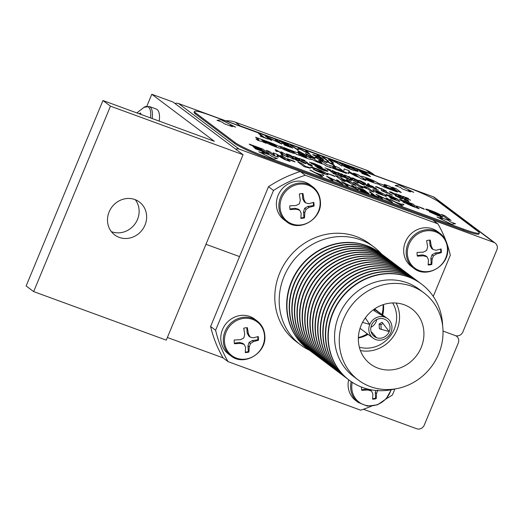 <?xml version="1.0" encoding="UTF-8"?>
<svg xmlns="http://www.w3.org/2000/svg" width="523" height="523" viewBox="0 0 523 523"><rect width="100%" height="100%" fill="white"/><g stroke="black" fill="none" stroke-linecap="round" stroke-linejoin="round"><path stroke-width="0.78" d="M205.964 244.3L239.554 256.597L205.964 244.3M455.879 335.746L456.605 336.289A6.086 5.616 126.9 0 1 458.253 343.095L424.284 425.094A6.086 5.616 126.9 0 1 416.668 428.742L363.433 409.261M371.408 406.201A126.762 116.943 -53.1 0 1 360.667 410.176L228.061 361.635L223.06 357.869L167.367 337.485M456.605 336.289A6.086 5.616 126.9 0 0 455.265 335.563A6.086 5.616 126.9 0 0 462.881 331.915L496.85 249.909A6.086 5.616 126.9 0 0 495.203 243.103A6.086 5.616 126.9 0 0 493.862 242.378L239.253 149.173A6.086 5.616 126.9 0 0 235.638 149.12M443.02 331.079L455.265 335.563L443.02 331.079M174.963 103.489A6.086 5.616 -53.1 0 1 178.572 103.547L239.253 149.173M493.862 242.378L433.181 196.746L178.572 103.547M433.181 196.746A6.086 5.616 -53.1 0 1 434.528 197.478L495.203 243.103M134.901 199.564A20.587 18.991 126.9 0 0 110.346 209.403A20.587 18.991 126.9 0 0 114.694 234.932A20.587 18.991 126.9 0 0 119.231 237.396A20.587 18.991 126.9 0 0 143.786 227.557A20.587 18.991 126.9 0 0 139.438 202.028A20.587 18.991 126.9 0 0 134.901 199.564M111.327 231.604A20.587 18.991 126.9 0 0 111.726 231.754A20.587 18.991 126.9 0 0 134.875 224.066A20.587 18.991 126.9 0 0 135.3 199.721M151.801 94.258L214.352 141.295L102.959 100.521L110.464 106.169L243.077 154.71L173.015 102.024L151.801 94.258L146.839 106.234M243.077 154.71L166.268 340.146L33.655 291.599L26.15 285.957L102.959 100.521M110.464 106.169L33.655 291.599M361.079 325.469A34.479 31.805 126.9 0 0 368.767 362.694A34.479 31.805 126.9 0 0 421.198 347.475A34.479 31.805 126.9 0 0 410.124 307.707A34.479 31.805 126.9 0 0 361.079 325.469M360.393 350.547A32.452 29.935 126.9 0 0 396.964 329.935A32.452 29.935 126.9 0 0 396.133 303.026M359.347 347.2A29.406 27.124 126.9 0 0 394.303 328.96A29.406 27.124 126.9 0 0 392.623 302.954M358.36 337.976A29.406 27.124 126.9 0 0 368.094 334.367M358.373 337.57A31.034 28.628 126.9 0 0 367.336 333.798M374.664 308.858L384.915 317.128L373.873 310.603L374.913 309.603L387.693 318.657A12.166 11.225 126.9 0 0 369.774 324.502A12.166 11.225 126.9 0 0 373.069 338.106A12.166 11.225 126.9 0 0 390.988 332.268A12.166 11.225 126.9 0 0 387.693 318.657M365.302 317.919L369.676 324.43L362.544 322.358M383.091 323.528L380.888 324.665L381.221 329.464M371.186 332.092L371.873 332.295L376.429 337.629L373.141 335.459M379.345 328.777L379.116 324.018L382.097 322.273L389.125 331.549L379.345 328.777M371.539 325.149A10.14 9.355 126.9 0 0 374.285 336.485A10.14 9.355 126.9 0 0 389.223 331.621A10.14 9.355 126.9 0 0 386.477 320.279A10.14 9.355 126.9 0 0 371.539 325.149M370.899 327.313A10.14 9.355 126.9 0 0 376.083 321.737A10.14 9.355 126.9 0 0 376.723 319.573M380.129 252.955A60.132 55.477 126.9 0 0 379.979 252.838A60.132 55.477 126.9 0 0 291.416 281.714A60.132 55.477 126.9 0 0 307.694 348.965A60.132 55.477 126.9 0 0 307.844 349.076M381.411 253.943A60.132 55.477 126.9 0 0 380.28 253.067A60.132 55.477 126.9 0 0 291.71 281.936A60.132 55.477 126.9 0 0 307.995 349.187A60.132 55.477 126.9 0 0 309.145 350.031M382.712 254.897A60.132 55.477 126.9 0 0 382.561 254.779A60.132 55.477 126.9 0 0 293.998 283.656A60.132 55.477 126.9 0 0 310.276 350.907A60.132 55.477 126.9 0 0 310.427 351.018M383.993 255.884A60.132 55.477 126.9 0 0 382.862 255.008A60.132 55.477 126.9 0 0 294.292 283.878A60.132 55.477 126.9 0 0 310.577 351.129A60.132 55.477 126.9 0 0 311.728 351.972M385.294 256.839A60.132 55.477 126.9 0 0 385.144 256.728A60.132 55.477 126.9 0 0 296.58 285.597A60.132 55.477 126.9 0 0 312.859 352.848A60.132 55.477 126.9 0 0 313.009 352.96M386.575 257.826A60.132 55.477 126.9 0 0 385.444 256.95A60.132 55.477 126.9 0 0 296.874 285.82A60.132 55.477 126.9 0 0 313.159 353.071A60.132 55.477 126.9 0 0 314.31 353.914M387.876 258.78A60.132 55.477 126.9 0 0 387.726 258.669A60.132 55.477 126.9 0 0 299.163 287.539A60.132 55.477 126.9 0 0 315.441 354.79A60.132 55.477 126.9 0 0 315.591 354.901M389.158 259.768A60.132 55.477 126.9 0 0 388.027 258.892A60.132 55.477 126.9 0 0 299.457 287.761A60.132 55.477 126.9 0 0 315.742 355.012A60.132 55.477 126.9 0 0 316.892 355.856M390.459 260.722A60.132 55.477 126.9 0 0 390.308 260.611A60.132 55.477 126.9 0 0 301.745 289.481A60.132 55.477 126.9 0 0 318.023 356.732A60.132 55.477 126.9 0 0 318.174 356.843M391.74 261.709A60.132 55.477 126.9 0 0 390.609 260.833A60.132 55.477 126.9 0 0 302.039 289.703A60.132 55.477 126.9 0 0 318.324 356.954A60.132 55.477 126.9 0 0 319.475 357.797M393.041 262.664A60.132 55.477 126.9 0 0 392.891 262.553A60.132 55.477 126.9 0 0 304.327 291.422A60.132 55.477 126.9 0 0 320.606 358.673A60.132 55.477 126.9 0 0 320.756 358.785M394.322 263.651A60.132 55.477 126.9 0 0 393.191 262.775A60.132 55.477 126.9 0 0 304.621 291.644A60.132 55.477 126.9 0 0 320.906 358.896A60.132 55.477 126.9 0 0 322.057 359.739M395.623 264.605A60.132 55.477 126.9 0 0 395.473 264.494A60.132 55.477 126.9 0 0 306.909 293.364A60.132 55.477 126.9 0 0 323.188 360.615A60.132 55.477 126.9 0 0 323.338 360.726M396.905 265.592A60.132 55.477 126.9 0 0 395.774 264.716A60.132 55.477 126.9 0 0 307.204 293.586A60.132 55.477 126.9 0 0 323.489 360.837A60.132 55.477 126.9 0 0 324.639 361.681M398.206 266.547A60.132 55.477 126.9 0 0 398.055 266.436A60.132 55.477 126.9 0 0 309.492 295.305A60.132 55.477 126.9 0 0 325.77 362.557A60.132 55.477 126.9 0 0 325.921 362.668M399.487 267.534A60.132 55.477 126.9 0 0 398.356 266.658A60.132 55.477 126.9 0 0 309.786 295.528A60.132 55.477 126.9 0 0 326.071 362.779A60.132 55.477 126.9 0 0 327.221 363.622M400.788 268.489A60.132 55.477 126.9 0 0 400.638 268.377A60.132 55.477 126.9 0 0 312.074 297.247A60.132 55.477 126.9 0 0 328.352 364.498A60.132 55.477 126.9 0 0 328.503 364.609M402.069 269.476A60.132 55.477 126.9 0 0 400.938 268.6A60.132 55.477 126.9 0 0 312.368 297.469A60.132 55.477 126.9 0 0 328.653 364.721A60.132 55.477 126.9 0 0 329.804 365.564M403.37 270.43A60.132 55.477 126.9 0 0 403.22 270.319A60.132 55.477 126.9 0 0 314.656 299.189A60.132 55.477 126.9 0 0 330.935 366.44A60.132 55.477 126.9 0 0 331.085 366.551M404.652 271.417A60.132 55.477 126.9 0 0 403.521 270.541A60.132 55.477 126.9 0 0 314.951 299.411A60.132 55.477 126.9 0 0 331.236 366.662A60.132 55.477 126.9 0 0 332.386 367.506M405.953 272.372A60.132 55.477 126.9 0 0 405.802 272.261A60.132 55.477 126.9 0 0 317.239 301.13A60.132 55.477 126.9 0 0 333.517 368.382A60.132 55.477 126.9 0 0 333.667 368.493M407.234 273.359A60.132 55.477 126.9 0 0 406.103 272.483A60.132 55.477 126.9 0 0 317.533 301.353A60.132 55.477 126.9 0 0 333.818 368.604A60.132 55.477 126.9 0 0 334.968 369.447M408.535 274.314A60.132 55.477 126.9 0 0 408.385 274.202A60.132 55.477 126.9 0 0 319.821 303.072A60.132 55.477 126.9 0 0 336.099 370.323A60.132 55.477 126.9 0 0 336.25 370.434M409.816 275.301A60.132 55.477 126.9 0 0 408.685 274.425A60.132 55.477 126.9 0 0 320.115 303.294A60.132 55.477 126.9 0 0 336.4 370.552A60.132 55.477 126.9 0 0 337.551 371.389M411.117 276.255A60.132 55.477 126.9 0 0 410.967 276.144A60.132 55.477 126.9 0 0 322.403 305.014A60.132 55.477 126.9 0 0 338.682 372.265A60.132 55.477 126.9 0 0 338.832 372.376M412.399 277.242A60.132 55.477 126.9 0 0 411.268 276.366A60.132 55.477 126.9 0 0 322.698 305.236A60.132 55.477 126.9 0 0 338.982 372.494A60.132 55.477 126.9 0 0 340.133 373.337M413.7 278.197A60.132 55.477 126.9 0 0 413.549 278.086A60.132 55.477 126.9 0 0 324.986 306.955A60.132 55.477 126.9 0 0 341.264 374.207A60.132 55.477 126.9 0 0 341.414 374.318M414.981 279.184A60.132 55.477 126.9 0 0 413.85 278.308A60.132 55.477 126.9 0 0 325.28 307.184A60.132 55.477 126.9 0 0 341.565 374.435A60.132 55.477 126.9 0 0 342.715 375.279M416.282 280.138A60.132 55.477 126.9 0 0 416.131 280.027A60.132 55.477 126.9 0 0 327.568 308.897A60.132 55.477 126.9 0 0 343.846 376.148A60.132 55.477 126.9 0 0 343.997 376.266M417.563 281.126A60.132 55.477 126.9 0 0 416.432 280.25A60.132 55.477 126.9 0 0 327.862 309.126A60.132 55.477 126.9 0 0 344.147 376.377A60.132 55.477 126.9 0 0 345.298 377.22M418.864 282.08A60.132 55.477 126.9 0 0 418.714 281.969A60.132 55.477 126.9 0 0 330.15 310.839A60.132 55.477 126.9 0 0 346.429 378.09A60.132 55.477 126.9 0 0 346.579 378.207M420.146 283.067A60.132 55.477 126.9 0 0 419.015 282.191A60.132 55.477 126.9 0 0 330.444 311.067A60.132 55.477 126.9 0 0 346.729 378.319A60.132 55.477 126.9 0 0 347.88 379.162M421.446 284.022A60.132 55.477 126.9 0 0 421.296 283.911A60.132 55.477 126.9 0 0 332.733 312.78A60.132 55.477 126.9 0 0 349.011 380.038A60.132 55.477 126.9 0 0 349.161 380.149M442.628 325.764A60.132 55.477 126.9 0 0 421.597 284.139A60.132 55.477 126.9 0 0 333.027 313.009A60.132 55.477 126.9 0 0 349.312 380.26A60.132 55.477 126.9 0 0 395.14 388.909M423.931 292.867L419.237 289.343A54.555 50.332 126.9 0 0 338.884 315.532A54.555 50.332 126.9 0 0 353.653 376.547L358.347 380.077A54.555 50.332 126.9 0 0 438.699 353.881A54.555 50.332 126.9 0 0 423.931 292.867A54.555 50.332 126.9 0 0 343.578 319.063A54.555 50.332 126.9 0 0 358.347 380.077M300.588 344.886L296.208 341.597A61.152 56.412 -53.1 0 1 279.655 273.209A61.152 56.412 -53.1 0 1 369.715 243.849L374.095 247.144A61.152 56.412 126.9 0 0 284.035 276.504A61.152 56.412 126.9 0 0 300.588 344.886A61.152 56.412 126.9 0 0 309.426 350.253M381.698 254.145A61.152 56.412 126.9 0 0 374.095 247.144M364.995 332.033L373.069 338.106M381.967 314.349A31.034 28.628 126.9 0 0 383.098 304.687M382.718 314.918A29.406 27.124 126.9 0 0 383.483 304.563M394.911 388.968L392.42 394.976A126.762 116.943 -53.1 0 1 386.151 398.846M447.008 243.783A126.762 116.943 -53.1 0 1 450.316 255.198L433.26 296.384M228.061 361.635A126.762 116.943 -53.1 0 1 215.607 330.248L273.503 190.477A126.762 116.943 -53.1 0 1 305.255 175.27L437.869 223.811A126.762 116.943 -53.1 0 1 445.923 240.776M437.869 223.811L432.861 220.046L300.254 171.505L305.255 175.27M273.503 190.477L268.502 186.711A126.762 116.943 -53.1 0 1 300.254 171.505M215.607 330.248L210.606 326.483L268.502 186.711M223.06 357.869A126.762 116.943 -53.1 0 1 210.606 326.483M371.559 333.059L371.873 332.295M380.044 312.911L379.646 313.872M374.913 309.603L374.383 310.878M380.888 324.665L379.116 324.018M441.34 250.792A12.774 11.787 126.9 0 0 441.085 248.955L436.169 250.262L433.005 249.491L431.292 246.281L430.266 240.116A12.774 11.787 126.9 0 0 426.611 240.645L427.637 246.81L426.663 250.412L423.349 252.119L417.106 252.426A12.774 11.787 126.9 0 0 417.086 254.302A12.774 11.787 126.9 0 0 417.341 256.139L423.584 255.832L427.075 256.845L428.461 259.813L428.154 264.978A12.774 11.787 126.9 0 0 431.815 264.448L432.122 259.284L433.417 255.924L436.404 253.975L441.32 252.668A12.774 11.787 126.9 0 0 441.34 250.792M440.588 249.105A12.774 11.787 -53.1 0 1 440.726 250.327A12.774 11.787 -53.1 0 1 440.706 252.204L441.32 252.668M447.407 248.275A21.09 19.456 126.9 0 0 426.095 230.865A21.09 19.456 126.9 0 0 407.365 254.073A21.09 19.456 126.9 0 0 428.677 271.483A21.09 19.456 126.9 0 0 447.407 248.275M447.603 247.817A21.803 20.116 126.9 0 0 440.013 233.389L437.509 231.506A21.803 20.116 126.9 0 0 414.909 230.885A21.803 20.116 126.9 0 0 403.71 251.929A21.803 20.116 126.9 0 0 411.3 266.357L413.804 268.24C426.761 279.21 449.747 265.494 447.701 247.967C447.211 241.868 444.648 237.004 440.013 233.389A21.803 20.116 126.9 0 0 417.413 232.768A21.803 20.116 126.9 0 0 406.214 253.812A21.803 20.116 126.9 0 0 413.804 268.24M429.684 240.129L430.011 245.32L431.292 246.281M430.011 245.32L431.567 248.412L433.005 249.491M440.706 252.204L435.123 253.014L436.404 253.975M435.123 253.014L431.972 254.838L433.417 255.924M431.972 254.838L430.841 258.323L432.122 259.284M430.841 258.323L431.2 263.984L431.815 264.448M431.2 263.984A12.774 11.787 -53.1 0 1 428.206 264.501M423.584 255.832L422.303 254.864L425.63 255.76L427.075 256.845M422.303 254.864L417.236 255.603M237.324 125.049A26.366 24.326 -53.1 0 1 240.325 125.925A123.716 114.132 126.9 0 0 239.992 126.03M225.74 120.813A26.366 24.326 -53.1 0 1 235.357 122.186L366.198 170.08A26.366 24.326 -53.1 0 1 372.01 173.237L374.906 175.414M371.363 174.12A123.716 114.132 126.9 0 0 371.199 173.845L371.167 173.819A26.366 24.326 -53.1 0 1 374.01 175.087M240.044 126.043A123.716 114.132 126.9 0 1 240.358 125.945L371.199 173.845M240.358 125.945L235.357 122.186M141.151 114.498A12.774 4.746 -69.9 0 0 140.779 113.622A12.774 4.746 -69.9 0 0 140.275 112.968L139.275 113.818M150.532 117.937A21.09 7.838 -69.9 0 0 149.545 108.392A21.09 7.838 -69.9 0 0 144.08 107.248L136.876 112.935M159.247 121.127A21.803 8.107 -69.9 0 0 158.273 110.863A21.803 8.107 -69.9 0 0 156.325 109.065L149.251 106.476L143.871 107.372M361.491 387.053A12.774 11.787 126.9 0 0 361.504 388.484A12.774 11.787 126.9 0 0 361.759 390.321L368.002 390.014L371.493 391.027L372.879 393.996L372.579 399.16A12.774 11.787 126.9 0 0 376.233 398.631L376.54 393.466L377.835 390.112M352.254 382.313A21.09 19.456 126.9 0 0 351.783 388.256A21.09 19.456 126.9 0 0 369.486 405.855A21.09 19.456 126.9 0 0 390.995 389.805M348.658 379.77A21.803 20.116 126.9 0 0 348.128 386.111A21.803 20.116 126.9 0 0 355.718 400.54L358.222 402.422L367.355 406.103L377.423 404.848L386.072 398.938L391.263 389.759M375.926 390.459L375.259 392.505L376.54 393.466M375.259 392.505L375.619 398.166L376.233 398.631M375.619 398.166A12.774 11.787 -53.1 0 1 372.624 398.683M368.002 390.014L366.728 389.053L370.049 389.942L371.493 391.027M366.728 389.053L361.655 389.785M314.035 204.186A12.774 11.787 126.9 0 0 313.78 202.355L308.864 203.663L305.7 202.891L303.987 199.681L302.961 193.517A12.774 11.787 126.9 0 0 299.306 194.046L300.333 200.211L299.359 203.807L296.044 205.519L289.801 205.827A12.774 11.787 126.9 0 0 289.781 207.703A12.774 11.787 126.9 0 0 290.036 209.54L296.28 209.226L299.771 210.239L301.156 213.214L300.849 218.372A12.774 11.787 126.9 0 0 304.51 217.843L304.817 212.684L306.112 209.324L309.1 207.376L314.016 206.062A12.774 11.787 126.9 0 0 314.035 204.186M313.284 202.506A12.774 11.787 -53.1 0 1 313.421 203.728A12.774 11.787 -53.1 0 1 313.401 205.604L314.016 206.062M320.102 201.669A21.09 19.456 126.9 0 0 298.79 184.259A21.09 19.456 126.9 0 0 280.06 207.468A21.09 19.456 126.9 0 0 301.372 224.877A21.09 19.456 126.9 0 0 320.102 201.669M320.298 201.218A21.803 20.116 126.9 0 0 312.708 186.789L310.204 184.907A21.803 20.116 126.9 0 0 287.604 184.286A21.803 20.116 126.9 0 0 276.406 205.33A21.803 20.116 126.9 0 0 283.996 219.758L286.499 221.641C299.457 232.611 322.443 218.895 320.396 201.368C319.906 195.262 317.343 190.405 312.708 186.789A21.803 20.116 126.9 0 0 290.108 186.168A21.803 20.116 126.9 0 0 278.909 207.213A21.803 20.116 126.9 0 0 286.499 221.641M302.379 193.523L302.706 198.714L303.987 199.681M302.706 198.714L304.255 201.806L305.7 202.891M313.401 205.604L307.818 206.408L309.1 207.376M307.818 206.408L304.667 208.239L306.112 209.324M304.667 208.239L303.536 211.717L304.817 212.684M303.536 211.717L303.896 217.378L304.51 217.843M303.896 217.378A12.774 11.787 -53.1 0 1 300.902 217.901M296.28 209.226L294.998 208.265L298.326 209.161L299.771 210.239M294.998 208.265L289.932 208.997M258.454 338.374A12.774 11.787 126.9 0 0 258.199 336.537L253.282 337.845L250.118 337.074L248.405 333.864L247.386 327.699A12.774 11.787 126.9 0 0 243.725 328.228L244.751 334.393L243.777 337.995L240.462 339.702L234.219 340.009A12.774 11.787 126.9 0 0 234.199 341.885A12.774 11.787 126.9 0 0 234.454 343.722L240.698 343.415L244.189 344.428L245.575 347.396L245.274 352.561A12.774 11.787 126.9 0 0 248.928 352.025L249.236 346.867L250.53 343.506L253.518 341.558L258.434 340.251A12.774 11.787 126.9 0 0 258.454 338.374M257.702 336.688A12.774 11.787 -53.1 0 1 257.839 337.91A12.774 11.787 -53.1 0 1 257.819 339.787L258.434 340.251M264.52 335.858A21.09 19.456 126.9 0 0 243.208 318.448A21.09 19.456 126.9 0 0 224.478 341.656A21.09 19.456 126.9 0 0 245.79 359.066A21.09 19.456 126.9 0 0 264.52 335.858M264.716 335.4A21.803 20.116 126.9 0 0 257.126 320.972L254.623 319.089A21.803 20.116 126.9 0 0 232.022 318.468A21.803 20.116 126.9 0 0 220.824 339.512A21.803 20.116 126.9 0 0 228.414 353.94L230.918 355.823C243.875 366.793 266.861 353.077 264.821 335.55C264.324 329.451 261.762 324.587 257.126 320.972A21.803 20.116 126.9 0 0 234.526 320.351A21.803 20.116 126.9 0 0 223.328 341.395A21.803 20.116 126.9 0 0 230.918 355.823M246.797 327.712L247.131 332.903L248.405 333.864M247.131 332.903L248.68 335.988L250.118 337.074M257.819 339.787L252.236 340.597L253.518 341.558M252.236 340.597L249.085 342.421L250.53 343.506M249.085 342.421L247.954 345.906L249.236 346.867M247.954 345.906L248.314 351.567L248.928 352.025M248.314 351.567A12.774 11.787 -53.1 0 1 245.32 352.084M240.698 343.415L239.423 342.447L242.744 343.343L244.189 344.428M239.423 342.447L234.35 343.186M365.695 178.428L371.023 181.161L373.86 181.86L368.538 179.121L365.695 178.421L371.029 181.141L373.86 181.86M397.31 192.033L395.695 190.81L383.882 186.116L393.793 189.359L389.805 186.358L384.333 184.358L386.706 186.142L384.568 185.358A9.558 0.994 22.5 0 0 378.711 183.521A9.93 1.033 22.5 0 0 368.872 178.663A9.93 1.033 22.5 0 0 360.641 176.356A9.93 1.033 22.5 0 0 360.844 176.722L358.34 174.839L353.535 173.08L358.301 176.663L348.867 171.485L349.233 170.773L344.141 168.909L343.67 171.662L348.769 173.531L348.54 172.172L355.104 175.852L359.216 177.356L361.112 178.781L365.917 180.54L361.53 177.238A10.029 1.039 22.5 0 0 370.317 181.448A10.029 1.039 22.5 0 0 378.482 184.057A11.591 1.203 22.5 0 0 378.508 184.076A11.591 1.203 22.5 0 0 381.797 185.992A5.132 0.53 22.5 0 0 384.987 187.424A17.037 1.765 22.5 0 0 389.661 189.228L397.375 192.052L395.702 190.79L383.725 185.907M304.098 156.658L306.89 157.312L301.117 154.429L298.339 153.762L304.098 156.658M298.332 153.775L304.105 156.645L306.89 157.312M322.018 162.98L316.592 160.862L313.277 158.345L308.472 156.586L310.773 158.312A9.551 0.994 22.5 0 0 305.118 155.449A9.277 0.961 22.5 0 0 300.405 153.553A6.054 0.628 22.5 0 0 296.417 152.428L282.766 147.172A6.184 0.641 22.5 0 0 279.027 146.27A6.184 0.641 22.5 0 0 279.262 146.597A9.996 1.039 22.5 0 0 269.502 142.321L255.616 137.235L258.637 139.504A3.648 0.379 -157.5 0 1 258.878 139.772A3.648 0.379 -157.5 0 1 255.995 138.981L257.702 140.269A4.674 0.484 22.5 0 0 260.951 141.138L266.109 143.269L261.677 139.935L270.705 143.243A4.007 0.418 -157.5 0 1 275.386 145.342L263.429 140.968A9.728 1.007 22.5 0 0 263.867 141.367A9.728 1.007 22.5 0 0 273.686 146.1A9.728 1.007 22.5 0 0 281.341 148.199A9.728 1.007 22.5 0 0 280.831 147.578A9.728 1.007 22.5 0 0 280.426 147.29A6.067 0.628 22.5 0 0 284.211 148.99A28.772 2.988 -157.5 0 1 288.958 150.938L282.021 148.48A6.374 0.66 22.5 0 0 284.309 149.735A8.27 0.856 22.5 0 0 292.991 153.082A5.341 0.556 22.5 0 0 294.639 153.337A5.341 0.556 22.5 0 0 291.945 151.67A30.046 3.118 22.5 0 0 285.251 148.865L292.187 151.108L296.639 154.448L300.843 155.749A6.989 0.726 22.5 0 0 306.223 158.031A9.159 0.948 22.5 0 0 312.061 159.482A9.159 0.948 22.5 0 0 311.852 159.123A11.558 1.196 22.5 0 0 311.943 159.195A11.558 1.196 22.5 0 0 314.395 160.672A5.956 0.621 22.5 0 0 320.253 163.176A5.825 0.601 22.5 0 0 323.698 164.15L326.123 165.974L330.928 167.733L329.575 166.713A9.126 0.948 22.5 0 0 338.002 170.321L346.383 173.388L344.703 172.126L332.857 167.419L342.794 170.688L338.806 167.687L333.334 165.686L335.707 167.471L332.746 166.386A8.603 0.896 22.5 0 0 327.202 164.928L323.351 162.032L318.546 160.273L322.031 162.967L316.585 160.836M281.335 148.205A9.728 1.007 22.5 0 0 280.825 147.597A9.728 1.007 22.5 0 0 280.413 147.309L280.426 147.29M289.749 151.402L286.735 150.206M294.639 153.344A5.341 0.556 22.5 0 0 291.939 151.69A30.046 3.118 22.5 0 0 285.244 148.885L283.806 148.153M346.318 173.361L344.703 172.126L336.511 169.145L332.693 167.223M297.744 150.611L304.778 154.448L299.934 152.35L297.973 152.167L299.293 151.781L297.744 150.611L299.025 151.82M305.419 153.422L312.453 157.253L307.609 155.154L305.648 154.978L306.968 154.586L305.419 153.422L306.7 154.631M320.71 159.835L319.815 158.691L320.651 158.999L322.613 161.189L316.023 157.743L314.781 158.325L310.302 155.423L314.434 157.626L315.598 157.148L321.285 160.136L319.815 158.691M332.399 164.117L331.504 162.973L332.34 163.274L334.302 165.471L327.712 162.025L326.47 162.601L321.991 159.705L326.123 161.908L327.287 161.43L332.974 164.418L331.504 162.973M286.924 154.527C285.767 153.762 286.186 153.71 288.186 154.37L292.645 156.645C293.808 157.384 293.39 157.436 291.389 156.782L286.343 153.925M304.007 160.332L301.627 160.215L304.007 160.332L299.228 158.43L305.072 160.568L302.778 160.607L307.347 162.411L301.464 159.986M302.771 160.626L306.04 161.803M325.005 167.863L330.621 169.923L328.699 169.982L332.589 171.531L327.431 169.642L329.516 169.642L325.005 167.863M348.168 176.343L352.587 179.18L345.611 175.591L345.873 176.722L343.997 176.035L340.833 173.656L344.768 176.133L344.48 174.996L345.795 175.473L350.841 178.356L348.168 176.343M359.236 180.997C358.085 180.239 358.503 180.187 360.504 180.84L364.969 183.096C366.126 183.861 365.708 183.913 363.707 183.253L358.66 180.396M377.691 187.136L377.684 187.156C375.736 186.469 375.154 186.417 375.932 186.986C375.161 186.397 375.743 186.456 377.691 187.136L381.829 189.476L375.599 186.6M381.868 189.123L381.829 189.476L381.868 189.123L377.684 187.156M390.171 192.346C389.02 191.581 389.439 191.529 391.439 192.189L395.904 194.438C397.068 195.184 396.65 195.236 394.649 194.582L390.184 192.327C389.027 191.562 389.445 191.51 391.446 192.17L396.493 195.027M390.184 192.327L389.602 191.725M409.352 199.623L404.894 197.995L407.267 198.132L402.488 196.23L408.332 198.367L406.038 198.407L410.607 200.211M405.94 198.282L409.293 199.603M292.579 158.345C291.429 157.58 291.847 157.528 293.848 158.188L298.313 160.443C299.47 161.202 299.051 161.254 297.051 160.6L292.004 157.743M307.687 163.254L311.355 164.941L306.981 163.424L311.891 165.392L312.597 166.275L308.354 164.719L311.25 165.628L310.891 165.176L305.805 162.712L311.348 164.961M306.975 163.444L309.459 164.595M305.857 163.019L307.681 163.274M330.66 171.681L336.276 173.741L334.36 173.799L338.244 175.349L333.086 173.459L335.171 173.459L330.66 171.681M353.823 180.16L358.248 182.998L351.266 179.409L351.534 180.54L349.652 179.853L346.488 177.474L350.43 179.951L350.135 178.814L351.456 179.291L356.503 182.174L353.823 180.16M370.317 187.084L365.858 185.449L368.231 185.593L363.452 183.684L369.297 185.822L366.996 185.868L371.572 187.665M366.989 185.887L369.14 186.848M383.352 190.954L383.339 190.973C381.391 190.287 380.809 190.235 381.594 190.803C380.816 190.215 381.398 190.274 383.352 190.954L387.491 193.294L381.254 190.418M383.339 190.973L387.491 193.294M397.107 195.988L397.101 196.007C395.1 195.347 394.675 195.399 395.833 196.164C394.682 195.38 395.107 195.327 397.107 195.988L401.566 198.256C402.73 199.001 402.305 199.054 400.311 198.4L395.264 195.543M249.216 144.1L262.736 149.048L269.064 153.808L255.767 148.937L254.714 148.146L264.573 151.755L263.193 150.716L254.028 147.362L252.969 146.571L262.141 149.924L260.356 148.584L250.269 144.891L249.216 144.1M287.362 158.717L295.064 161.947L288.415 159.515L287.362 158.717M310.525 167.295C310.361 166.732 312.185 167.151 316.01 168.55C321.501 170.629 325.267 172.413 327.313 173.904L328.111 174.793L322.299 173.322L316.33 170.871L313.349 169.328L324.62 173.407L317.206 169.393C315.003 168.609 314.055 168.432 314.369 168.857L310.518 167.151M346.174 179.592L349.612 180.847L355.934 185.606L352.345 184.292L341.003 178.539L345.16 181.664L341.722 180.402L335.4 175.65L339.1 177.003L350.266 182.671L346.174 179.592M386.072 196.387L377.9 193.392L373.585 190.83L372.801 189.555L376.233 190.562C381.071 192.477 384.085 193.994 385.288 195.118L386.419 196.295M372.788 189.574L376.233 190.562C381.058 192.497 384.078 194.013 385.281 195.138L385.288 195.118M404.442 202.218L403.383 202.381L404.442 202.218L399.807 199.93C398.977 199.23 399.886 199.335 402.527 200.237L412.869 204.009L419.198 208.762L411.993 206.127L403.122 202.041M399.807 199.93L399.494 199.551M429.376 210.782L442.517 216.653C443.118 217.346 441.575 217.006 437.888 215.639L429.331 211.782L436.79 214.829L438.98 215.541L438.254 214.986L425.964 209.514C425.258 208.736 426.984 209.115 431.135 210.658C435.371 212.207 438.542 213.652 440.654 214.992L432.096 211.416L429.39 210.762L439.601 215.103L442.785 216.993M431.135 210.658L431.129 210.677C426.977 209.135 425.251 208.755 425.951 209.533L425.65 209.128M258.656 133.646L264.592 137.627L268.351 139.183L260.604 136.353L263.278 137.124L258.604 133.607L259.924 134.091L264.605 137.608L268.286 139.164M287.506 144.185L292.717 148.107L284.407 145.067L290.86 147.218L289.258 146.015L281.734 143.054L288.722 145.61L286.715 144.106L279.19 141.145L287.506 144.185L292.651 148.081M313.042 155.011C312.401 154.501 312.937 154.533 314.656 155.089L319.376 156.782L316.971 154.971L318.298 155.455L323.508 159.378L317.186 157.031L312.761 154.69M328.477 159.515L331.608 160.299L337.315 162.816L341.833 166.085L336.635 162.712L332.229 160.711L329.928 160.208L333.707 163.111L332.386 162.627L328.483 159.502L331.615 160.286L337.322 162.797L341.767 166.066M329.915 160.143L333.648 163.091M357.078 169.674L365.322 172.695L370.546 176.597L362.23 173.551L368.689 175.708L367.081 174.505L359.563 171.544L366.551 174.1L364.544 172.597L357.019 169.635L365.329 172.675L370.48 176.571M336.498 179.794L337.819 180.278L343.036 184.194L328.921 177.447L333.02 180.533L331.7 180.049L326.489 176.127L340.591 182.873L336.498 179.794M363.89 189.816L369.101 193.739L360.792 190.699L367.244 192.856L365.642 191.647L358.654 189.091L365.106 191.248L363.099 189.738L355.575 186.776L363.89 189.816L369.042 193.719M385.994 197.91L387.314 198.394L392.525 202.316L378.41 195.563L382.516 198.648L381.189 198.165L375.978 194.242L390.086 200.989L385.994 197.91M438.908 202.015A25.352 2.628 22.5 0 0 408.986 188.045L210.069 115.23A25.352 2.628 22.5 0 0 194.471 111.406A25.352 2.628 22.5 0 0 195.792 113.02L234.886 142.419A25.352 2.628 22.5 0 0 264.808 156.39L463.718 229.205A25.352 2.628 22.5 0 0 479.323 233.029A25.352 2.628 22.5 0 0 478.002 231.414L438.908 202.015M388.524 187.724L401.324 192.562L396.179 188.692L391.989 187.156L396.735 190.725L388.524 187.724M402.161 205.84L389.955 199.361L395.244 201.943L401.925 204.388L402.494 203.95L403.939 204.48L402.161 205.84M375.37 195.824L379.116 197.406L371.369 194.569L374.043 195.341L369.369 191.823L370.689 192.307L375.357 195.844L379.051 197.38M351.613 185.325L352.933 185.809L358.144 189.731L344.029 182.978L348.135 186.064L346.814 185.58L341.597 181.658L355.705 188.404L351.613 185.325M322.063 176.519L309.864 170.04L315.147 172.623L321.828 175.068L322.397 174.63L323.842 175.159L322.063 176.519M342.238 165.229L341.735 164.64L342.676 164.608L339.427 163.039L347.213 165.994C352.09 167.831 355.588 169.465 357.712 170.884L358.203 171.472L352.744 170.132C347.841 168.282 344.337 166.647 342.238 165.229M323.397 157.325L328.607 161.247L327.287 160.764L322.07 156.841L323.397 157.325L328.542 161.221M305.628 150.82L306.962 151.31L310.231 154.52L299.679 149.003L297.698 149.931L290.526 145.296L297.018 149.114L298.881 148.349L307.982 153.134L305.628 150.82M275.222 139.693L276.549 140.177L281.76 144.093L267.645 137.346L271.751 140.432L270.424 139.948L265.213 136.026L279.321 142.772L275.222 139.693M455.526 223.759L450.225 221.817L448.198 220.288L440.189 217.359L442.216 218.889L436.921 216.947L451.349 224.21L455.526 223.759M273.235 159.005L277.412 158.554L272.11 156.612L270.084 155.089L262.075 152.16L264.102 153.684L258.8 151.742L273.235 159.005M216.999 120.31L222.301 122.245L224.328 123.774L232.336 126.703L230.31 125.18L235.605 127.122L221.177 119.859L216.999 120.31M395.113 185.508L400.415 187.45L402.442 188.973L410.45 191.902L408.424 190.379L413.726 192.32L399.291 185.057L395.113 185.508M441.294 214.41L444.733 215.672L451.055 220.425L447.616 219.17L441.294 214.41M416.635 206.042L424.336 209.265L416.635 206.042M385.981 194.471L386.079 195.001L385.981 194.471L389.968 195.615L397.722 199.158L391.171 196.439C389.406 195.818 388.844 195.752 389.485 196.243L398.193 199.694L399.631 201.571L390.923 198.38L389.707 197.465L395.656 199.649L395.231 199.054L386.079 195.001L385.994 194.451L389.975 195.595L397.709 199.178M389.478 196.262L393.028 197.929M364.047 186.136L367.486 187.391L373.814 192.15L370.376 190.888L367.859 188.999L360.524 186.319L363.04 188.208L359.602 186.946L353.273 182.194L356.712 183.449L359.471 185.521L366.806 188.208L364.047 186.136M327.248 173.322L334.949 176.545L327.248 173.322M304.131 166.641L297.809 161.888L301.248 163.143L305.752 166.53L309.086 167.36L310.302 168.275L304.131 166.641M280.387 155.508L283.826 156.769L290.154 161.522L284.335 159.397L277.013 155.05L278.321 157.194L272.503 155.063L266.174 150.31L269.613 151.565L274.712 155.351L273.084 152.834L276.915 154.239L285.251 159.214L280.387 155.508M404.07 198.537L407.737 200.224L403.364 198.707L408.273 200.669L408.979 201.558L404.737 200.002L407.633 200.91L407.273 200.459L402.187 197.995L407.731 200.244M403.357 198.72L407.084 200.224M402.239 198.302L404.063 198.557M387.837 192.739L392.355 195.157L389.374 194.066L390.04 194.17L387.837 192.739M377.194 189.601L372.736 187.966L375.109 188.11L370.33 186.201L376.174 188.339L373.873 188.385L378.449 190.182M373.867 188.404L376.017 189.365M358.02 182.298C356.863 181.533 357.287 181.488 359.288 182.141L363.753 184.397C364.91 185.162 364.485 185.214 362.491 184.554L357.438 181.697M343.395 176.343L347.821 179.186L345.258 177.748L340.904 176.153L342.205 177.127L340.944 176.663L337.78 174.29L344.899 177.474L343.395 176.343M316.735 167.177L316.873 166.798L318.84 167.373L324.999 169.982C325.652 170.511 325.071 170.478 323.253 169.877L320.037 168.687L318.814 167.484L317.624 167.491L323.253 170.053C326.287 171.132 327.391 171.309 326.555 170.583L319.821 167.51L315.016 165.968L319.376 167.19L326.051 170.04L327.829 171.42L323.606 170.335L318.134 168.001L316.735 167.177L316.873 166.798L321.861 168.458L325.234 170.282M318.102 167.275L317.624 167.491L323.253 170.053M326.868 170.982L326.555 170.583C327.385 171.328 326.28 171.152 323.247 170.067M315.009 165.987L319.37 167.21L326.045 170.06L327.829 171.42M299.457 160.862C298.3 160.097 298.725 160.045 300.725 160.705L305.19 162.96C306.347 163.725 305.922 163.771 303.928 163.117L298.875 160.26M286.591 155.547L293.495 159.299L287.742 156.142L288.232 157.371L282.008 154.043L282.995 155.455L281.694 154.978L280.786 153.422L287.101 156.808L286.591 155.547L288.081 156.096M398.016 195.478L400.389 195.615L395.61 193.713L401.455 195.85L399.16 195.89L403.612 197.517L401.638 197.138L397.853 195.269M399.062 195.765L402.54 197.21M382.176 188.921L386.693 191.34L383.712 190.248L384.379 190.352L382.176 188.921M368.421 184.802L373.409 186.789L367.676 184.691L367.349 184.442L368.231 184.018L367.767 183.514L369.401 184.645L368.421 184.802L373.004 186.482M368.251 184.246L367.342 184.462M352.365 178.48C351.208 177.715 351.626 177.67 353.626 178.323L358.092 180.579C359.249 181.344 358.83 181.396 356.83 180.736L351.783 177.879M337.74 172.525L342.16 175.368L339.604 173.93L335.25 172.335L336.544 173.309L335.282 172.845L332.125 170.472L339.237 173.656L337.74 172.525M311.205 162.999L311.08 163.359L311.205 162.999L313.179 163.555L319.344 166.164C319.991 166.693 319.409 166.66 317.592 166.059L314.375 164.869L313.153 163.666L311.963 163.673L317.598 166.236C320.632 167.314 321.73 167.491 320.9 166.765L314.16 163.692L309.355 162.15L313.722 163.372L320.39 166.222L322.168 167.602L317.945 166.517L311.08 163.359L311.211 162.98L314.715 164.235M311.956 163.686L312.434 163.477L311.956 163.686L317.598 166.236C320.625 167.334 321.723 167.51 320.893 166.778L321.214 167.157M309.348 162.169L313.708 163.392L320.383 166.242L322.168 167.602M295.155 156.92L298.823 158.606L294.449 157.09L299.352 159.057L300.058 159.94L295.822 158.384L298.718 159.293L298.352 158.842L293.266 156.377L298.816 158.626M294.436 157.109L296.92 158.26M293.325 156.684L295.142 156.939M280.936 151.729L287.84 155.481L282.08 152.324L282.577 153.553L281.06 152.997L276.353 150.225L277.334 151.637L276.033 151.16L275.124 149.604L281.439 152.991L280.936 151.729M194.471 111.406L194.085 112.34A25.352 2.628 22.5 0 0 195.406 113.949L234.5 143.354A25.352 2.628 22.5 0 0 264.422 157.325L463.332 230.14A25.352 2.628 22.5 0 0 478.937 233.958L479.323 233.029M342.728 170.668L338.799 167.706L333.393 165.726M330.863 167.706L329.575 166.713M312.054 159.495A9.159 0.948 22.5 0 0 311.845 159.142L311.852 159.123M301.379 156.181L300.843 155.749M286.728 150.225L282.087 148.525M275.386 145.342L263.455 140.994M266.044 143.25L261.677 139.935M258.865 139.791L258.878 139.772A3.648 0.379 -157.5 0 1 258.865 139.791A3.648 0.379 -157.5 0 1 256.054 139.026M279.256 146.617L279.262 146.597A9.996 1.039 22.5 0 0 269.495 142.341L255.675 137.281M310.773 158.312L310.76 158.332A9.551 0.994 22.5 0 0 305.112 155.468L305.118 155.449A9.277 0.961 22.5 0 0 300.392 153.572L300.405 153.553A6.054 0.628 22.5 0 0 296.41 152.441L282.766 147.172M282.753 147.192A6.184 0.641 22.5 0 0 279.021 146.277M316.578 160.849L313.27 158.364L308.524 156.625M335.707 167.471L332.739 166.406A8.603 0.896 22.5 0 0 327.189 164.941L323.345 162.052L318.599 160.313M269.443 143.662L269.43 143.681A4.361 0.451 22.5 0 0 273.836 145.642A4.361 0.451 22.5 0 0 276.608 146.329A4.361 0.451 22.5 0 0 276.608 146.322A4.361 0.451 22.5 0 0 276.621 146.29L269.443 143.662A4.361 0.451 22.5 0 0 273.843 145.623A4.361 0.451 22.5 0 0 276.615 146.316L276.608 146.329M396.728 190.745L388.582 187.764M401.265 192.542L396.179 188.692L392.041 187.201M365.852 180.513L361.53 177.238M348.756 173.525L348.54 172.172M349.227 170.792L344.141 168.929M358.294 176.682L348.867 171.485M360.844 176.722L358.333 174.859L353.587 173.12M386.7 186.162L384.568 185.358A9.558 0.994 22.5 0 0 378.704 183.54L378.711 183.521M378.704 183.54A9.93 1.033 22.5 0 0 368.911 178.696A9.93 1.033 22.5 0 0 360.635 176.362M393.727 189.333L389.798 186.378L384.392 184.397M390.086 199.433L391.394 199.891M391.387 199.904L395.244 201.943M395.238 201.963L401.919 204.408L402.494 203.95M402.488 203.97L403.919 204.493M396.473 202.597L401.056 205.068L401.742 204.526L396.473 202.597L401.063 205.049L401.742 204.526M386.046 197.949L387.314 198.394M387.308 198.413L392.466 202.29M382.45 198.629L378.41 195.563M376.037 194.288L390.086 200.989M370.892 194.21L374.043 195.341M369.421 191.869L370.689 192.307M370.683 192.327L375.357 195.844M360.314 190.339L367.244 192.856M358.17 188.731L365.106 191.248M355.633 186.816L363.884 189.836M351.665 185.364L352.933 185.809M352.927 185.828L358.085 189.705M344.023 182.998L348.07 186.038M341.892 181.788L355.705 188.404M336.557 179.834L337.819 180.278M337.812 180.298L342.97 184.174M332.961 180.507L328.921 177.447M326.542 176.166L340.591 182.873M309.989 170.112L311.303 170.57M311.296 170.59L315.147 172.623M315.14 172.642L321.828 175.068M321.822 175.087L322.397 174.63M322.39 174.649L323.822 175.172M316.382 173.276L320.965 175.748L321.645 175.205L316.382 173.276L320.972 175.728L321.645 175.205M361.753 173.191L368.689 175.708M359.615 171.583L366.551 174.1M341.735 164.647L342.676 164.608M339.61 163.13L341.081 163.647M341.068 163.66L347.213 165.994M347.2 166.013C352.077 167.85 355.581 169.478 357.706 170.903L358.203 171.479M344.716 165.399L349.475 167.7L343.951 165.222L343.572 165.739L352.208 169.727C355.986 171.067 357.379 171.289 356.392 170.4L347.703 166.379L344.709 165.418L349.286 167.628M352.201 169.746C355.98 171.086 357.372 171.309 356.385 170.42M356.784 170.89L356.392 170.4M343.578 165.719L343.951 165.222L343.578 165.719L352.208 169.727M322.129 156.88L323.391 157.345M317.03 155.017L318.298 155.455M318.285 155.475L323.443 159.358M313.035 155.024C312.394 154.52 312.931 154.547 314.65 155.109L319.376 156.782M314.212 155.324L321.645 158.508L319.913 157.188L314.362 155.488L321.652 158.495M305.667 150.853L306.962 151.31M306.955 151.33L310.185 154.501M290.605 145.342L291.854 145.78M291.847 145.799L297.018 149.114M297.012 149.133L298.587 148.244M298.875 148.369L307.982 153.134M283.924 144.701L290.86 147.218M281.786 143.093L288.722 145.61M279.249 141.184L287.493 144.204M275.281 139.733L276.549 140.177M276.543 140.197L281.694 144.073M267.639 137.366L271.685 140.406M265.272 136.072L279.321 142.772M260.127 135.993L263.278 137.124M442.216 218.889L437.078 217.025M455.481 223.759L450.218 221.837L448.191 220.307L440.248 217.405M264.102 153.684L258.957 151.82M277.367 158.561L272.104 156.632L270.071 155.109L262.134 152.2M235.442 127.056L221.177 119.859L217.038 120.323M232.271 126.677L230.31 125.18M413.556 192.261L399.284 185.077L395.153 185.521M410.385 191.882L408.424 190.379M441.347 214.45L444.733 215.672M444.727 215.685L450.996 220.405M431.129 210.677C435.358 212.227 438.536 213.672 440.641 215.005M442.504 216.672L442.785 216.999M429.396 211.828L436.79 214.829M436.783 214.848L439.15 215.483M416.694 206.082L423.284 208.474L424.277 209.246M399.801 199.949C398.971 199.25 399.873 199.355 402.52 200.257L412.869 204.009M412.863 204.022L419.132 208.742M403.292 201.25L412.183 204.839L410.49 203.539L403.298 201.231L412.189 204.82M406.639 203.506L414.693 206.729L413.242 205.617L406.652 203.486L414.706 206.709M393.021 197.949L395.048 198.485M395.035 198.498L398.193 199.694M398.186 199.714L399.605 201.558M389.759 197.511L395.656 199.649M385.281 195.138L386.066 196.406M375.88 191.085L381.581 194.589L382.986 194.863L377.286 191.353L375.88 191.019L377.018 192.104L381.574 194.608L382.98 194.883M364.106 186.175L367.486 187.391L373.749 192.124M360.517 186.332L362.975 188.182M353.332 182.233L356.712 183.449M356.706 183.468L359.464 185.541L366.806 188.208M346.226 179.631L349.612 180.847M349.599 180.866L355.869 185.58M340.996 178.552L345.095 181.638M335.452 175.689L339.1 177.003M339.087 177.022L350.266 182.671M327.3 173.361L333.89 175.754M333.883 175.774L334.883 176.519M310.518 167.314C310.348 166.752 312.179 167.17 316.003 168.569L316.01 168.55M316.003 168.569C321.488 170.648 325.26 172.433 327.306 173.924L327.313 173.904M327.306 173.924L328.111 174.806M313.44 169.38L316.546 170.406M316.539 170.426L321.475 172.636L324.613 173.427M297.862 161.927L301.248 163.143M301.241 163.163L305.752 166.53M305.739 166.549L309.086 167.36M309.08 167.38L310.25 168.262M287.421 158.763L294.011 161.156M294.004 161.169L294.998 161.921M280.439 155.553L283.826 156.769M283.819 156.789L290.088 161.502M278.295 157.181L277.013 155.05M266.233 150.349L269.613 151.565L274.712 155.351M273.104 152.866L276.915 154.239M276.909 154.259L285.251 159.214M249.268 144.139L262.736 149.048L268.999 153.782M254.773 148.186L264.573 151.755M253.027 146.61L262.141 149.924M407.077 200.237L408.273 200.669M408.267 200.688L408.947 201.545M404.39 199.74L407.633 200.91M397.101 196.007L399.409 196.949M399.402 196.968L401.572 198.243M397.46 196.282C396.238 195.909 396.081 196.014 396.983 196.583L400.978 198.394L397.473 196.262C396.244 195.896 396.088 195.994 396.99 196.563L400.919 198.42M396.983 196.583L396.99 196.563C396.088 195.994 396.244 195.896 397.473 196.262M386.935 192.301L391.184 194.589M391.178 194.608L391.989 194.883M392.06 195.269L391.55 194.863M389.06 193.83L390.04 194.17M387.523 192.961L387.478 193.314M382.718 191.209L386.379 192.542M386.621 192.778L383.712 191.228L382.731 191.196L386.386 192.523M372.722 187.986L375.109 188.11M370.382 186.247L376.325 188.548M376.011 189.385L377.135 189.574M368.225 185.606L367.041 185.384M363.505 183.73L369.447 186.031M369.133 186.868L370.258 187.057M365.852 185.469L367.028 185.397M358.013 182.318C356.856 181.553 357.281 181.501 359.281 182.161L363.747 184.416M359.641 182.435C358.418 182.069 358.262 182.167 359.164 182.736L363.158 184.547L359.654 182.416C358.425 182.05 358.268 182.148 359.17 182.717L363.099 184.573M359.164 182.736L359.17 182.717C358.268 182.148 358.425 182.05 359.654 182.416M353.881 180.2L358.183 182.978M351.26 179.428L351.521 180.54M346.546 177.519L347.749 177.938M347.743 177.957L350.43 179.951M350.142 178.833L351.456 179.291M351.449 179.311L356.503 182.174M343.454 176.388L344.657 176.807M344.65 176.826L347.756 179.16M342.14 177.107L340.904 176.153M337.838 174.329L339.041 174.747M339.035 174.767L340.532 175.898L344.899 177.474M330.719 171.727L336.276 173.741M337.878 175.074L334.36 173.799M332.844 173.276L335.171 173.459M318.095 167.295L317.611 167.504M327.431 170.91L327.816 171.433M316.729 167.197L316.873 166.798M320.834 168.622L323.842 169.583M309.453 164.614L310.701 164.941M310.695 164.961L311.891 165.392M311.885 165.405L312.564 166.262M308.008 164.457L311.25 165.628M299.45 160.881C298.293 160.116 298.718 160.064 300.712 160.724L305.184 162.98M300.601 161.3L304.595 163.111L301.085 160.979C299.856 160.633 299.699 160.731 300.601 161.3L304.536 163.137M301.085 160.979C299.862 160.613 299.705 160.711 300.607 161.28C299.705 160.711 299.862 160.613 301.085 160.979M292.573 158.364C291.416 157.6 291.841 157.547 293.841 158.208L298.306 160.463M294.201 158.482C292.978 158.116 292.821 158.214 293.723 158.783L297.718 160.594L294.214 158.462C292.985 158.096 292.828 158.194 293.73 158.763L297.659 160.62M293.723 158.783L293.73 158.763C292.828 158.194 292.985 158.096 294.214 158.462M288.075 156.116L293.396 159.26M287.735 156.161L288.219 157.364M282.002 154.063L282.969 155.442M280.799 153.448L282.172 153.932M282.159 153.952L287.101 156.808M404.887 198.008L407.267 198.132M402.547 196.269L408.496 198.537M398.01 195.491L400.389 195.615M395.669 193.752L401.455 195.85M402.475 197.106L403.606 197.537M395.904 194.438L396.493 195.033M391.805 192.464C390.583 192.091 390.42 192.196 391.322 192.765L395.316 194.576M394.29 194.327L395.329 194.556M395.27 194.582L391.812 192.444C390.589 192.078 390.426 192.176 391.328 192.745L394.296 194.308M391.322 192.765L391.328 192.745C390.426 192.176 390.589 192.078 391.812 192.444M381.274 188.483L385.523 190.771M385.516 190.79L386.327 191.065M385.882 191.065L386.405 191.451M383.405 190.012L384.379 190.352M377.063 187.391L380.718 188.725M380.953 188.98L378.057 187.411L377.07 187.378L380.724 188.705M372.997 186.502L373.344 186.763M367.806 183.553L368.911 183.939M368.905 183.952L369.395 184.658M359.229 181.017C358.072 180.252 358.497 180.2 360.497 180.86L364.962 183.115M363.348 183.004L364.374 183.246L363.825 182.677L360.87 181.115C359.634 180.768 359.478 180.866 360.38 181.435L364.322 183.272M360.38 181.435L363.354 182.985M360.87 181.115C359.647 180.749 359.484 180.847 360.386 181.416C359.484 180.847 359.647 180.749 360.87 181.115M352.352 178.5C351.201 177.735 351.619 177.683 353.62 178.343L358.085 180.598M353.986 178.618C352.764 178.251 352.6 178.35 353.502 178.918L357.497 180.729L353.993 178.598C352.77 178.232 352.607 178.33 353.509 178.899L357.444 180.755M353.502 178.918L353.509 178.899C352.607 178.33 352.77 178.232 353.993 178.598M348.22 176.382L349.429 176.807M349.423 176.826L352.528 179.16M345.598 175.61L345.86 176.722M340.885 173.701L342.094 174.12M342.088 174.139L344.768 176.133M344.487 175.015L345.795 175.473M345.788 175.493L350.841 178.356M337.793 172.57L338.996 172.989M338.989 173.008L342.094 175.342M336.485 173.29L335.25 172.335M332.177 170.511L333.38 170.929M333.373 170.949L334.877 172.08L339.237 173.656M325.058 167.909L330.621 169.923M329.797 170.367L328.699 169.982M329.791 170.387L332.223 171.256M327.182 169.459L329.516 169.642M314.709 164.255L319.331 166.183M321.769 167.092L322.161 167.615M315.166 164.823L317.101 165.745L318.187 165.765L316.356 164.856L315.173 164.804L318.363 166M299.287 158.469L305.072 160.568M306.092 161.823L307.223 162.254M296.914 158.279L298.169 158.606M298.162 158.626L299.352 159.057L300.025 159.927M295.469 158.123L298.718 159.293M286.918 154.547C285.761 153.782 286.179 153.729 288.18 154.39L290.487 155.331M290.481 155.351L292.651 156.625M288.546 154.664C287.323 154.298 287.16 154.396 288.062 154.965L292.056 156.776L288.552 154.645C287.33 154.278 287.166 154.377 288.068 154.945L292.004 156.802M288.062 154.965L288.068 154.945C287.166 154.377 287.33 154.278 288.552 154.645M280.943 151.755L287.735 155.442M282.557 153.546L282.08 152.324M276.34 150.245L277.308 151.624M275.137 149.63L276.51 150.114M276.504 150.134L281.439 152.991M334.38 165.281L327.784 161.836L326.47 162.601M326.548 162.418L322.063 159.515M322.691 161.006L316.095 157.56L314.781 158.325M314.859 158.136L310.374 155.239M312.453 157.253L307.687 154.971L306.596 155.324M306.674 155.141L305.726 154.795M304.778 154.448L300.012 152.16L298.921 152.513M298.999 152.33L298.051 151.984M371.167 173.819L366.198 170.08M152.173 118.538A21.803 8.107 -69.9 0 0 151.199 108.274A21.803 8.107 -69.9 0 0 149.251 106.476M351.175 381.594A21.803 20.116 126.9 0 0 350.632 387.994A21.803 20.116 126.9 0 0 358.222 402.422M195.792 113.02L195.406 113.949M234.886 142.419L234.5 143.354M264.808 156.39L264.422 157.325M463.718 229.205L463.332 230.14M360.04 328.313L364.943 332"/></g></svg>
